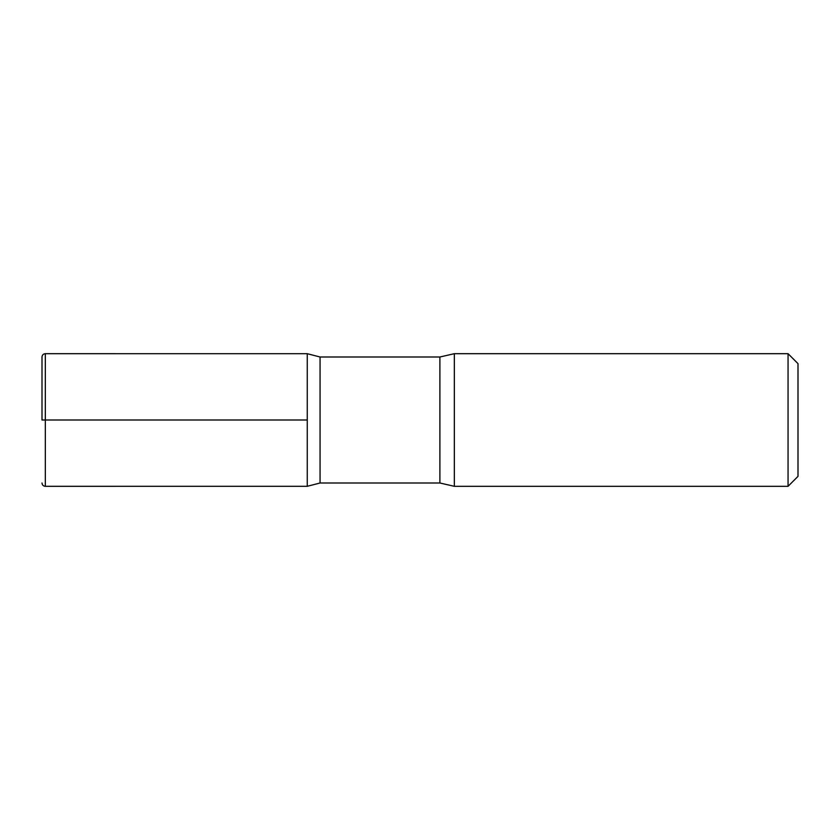 <?xml version="1.0" encoding="UTF-8"?>
<svg xmlns="http://www.w3.org/2000/svg" width="840" height="840" viewBox="0 0 840 840"><rect width="100%" height="100%" fill="white"/><g stroke="black" fill="none" stroke-linecap="round" stroke-linejoin="round"><path stroke-width="1.26" d="M788.057 353.682L788.057 486.318L798 476.364L798 363.636L788.057 353.682L454.346 353.682L439.897 357L320.061 357L307.262 353.703L307.262 486.297L307.262 353.703L45.318 353.682C43.302 353.881 42.2 354.984 42 357L42 420M788.057 486.318L454.346 486.318L439.897 483L320.061 483L320.061 357M454.346 486.318L454.346 353.682M307.262 420L42 420L307.262 420M439.897 483L439.897 357M320.061 483L307.262 486.297L45.318 486.318L45.318 353.682M45.318 486.318C43.302 486.119 42.2 485.016 42 483"/></g></svg>
